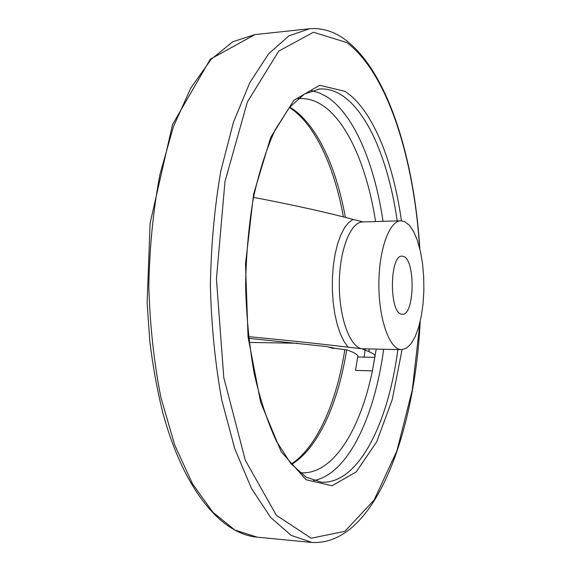 <?xml version="1.0" encoding="UTF-8"?>
<svg xmlns="http://www.w3.org/2000/svg" width="571" height="571" viewBox="0 0 571 571"><rect width="100%" height="100%" fill="white"/><g stroke="black" fill="none" stroke-linecap="round" stroke-linejoin="round"><path stroke-width="0.86" d="M299.861 472.681L300.967 472.774C332.929 474.865 360.294 429.87 372.392 370.872L374.747 357.36C376.31 355.362 373.077 352.942 365.04 350.109L361.978 348.774L348.089 347.197C321.437 343.963 288.241 340.437 248.492 336.626M248.678 338.325L326.669 346.568L333.949 348.231L347.061 349.952C354.941 352.678 358.495 355.019 357.731 356.975L355.469 370.401L372.392 370.872M253.503 197.345C293.216 204.953 326.398 212.305 353.056 219.378L363.127 221.912M375.59 221.562C367.117 166.818 346.954 119.86 320.502 104.086C313.679 100.011 306.627 98.191 299.354 98.619L297.948 98.747M404.653 221.598L409.393 225.288L413.718 231.74L417.444 240.584L420.42 251.383L422.526 263.631L423.696 276.799L423.875 290.318L423.068 303.622L421.291 316.156L418.622 327.361L415.153 336.733L411.027 343.813L406.402 348.217L401.499 349.652C389.879 349.88 378.944 320.295 378.873 285.222C378.644 250.148 389.322 220.57 400.949 220.806L404.653 221.598M403.447 256.408C415.659 259.762 414.617 315.627 402.327 314.3L401.442 314.178C389.001 312.672 389.658 254.516 402.077 256.158L403.447 256.408M335.07 348.36L332.722 348.31L327.162 346.633M297.534 343.264L296.799 343.185M357.731 356.975L374.747 357.36M376.196 349.159L373.013 367.546M318.761 89.062L319.524 89.005C327.09 88.541 334.406 90.568 341.472 95.071C368.552 112.309 388.894 162.764 397.202 220.913M397.844 349.58C388.337 423.232 358.274 484.586 321.223 482.174L306.092 477.142L290.917 463.645L276.542 441.419C267.663 422.412 260.205 399.764 254.188 373.47C249.242 345.591 246.379 316.298 245.601 285.6C246.115 254.902 248.72 225.609 253.431 197.716C259.227 171.421 266.479 148.774 275.201 129.767L289.383 107.534L304.436 94.037L319.524 89.005M311.481 90.689L318.854 92.716L326.034 96.299C353.713 113.372 374.526 163.506 383.027 221.341M383.669 349.302C374.533 417.13 347.775 474.494 313.472 480.596M334.984 348.346L331.151 347.368M348.089 347.197L343.999 341.458L340.337 333.835L337.24 324.564L334.82 313.922L333.171 302.28L332.365 290.039L332.422 277.642L333.35 265.515L335.113 254.095L337.632 243.781L340.808 234.909L344.534 227.765L348.667 222.547L353.056 219.378M401.499 349.652L361.978 348.774C349.837 347.111 339.01 317.355 339.317 283.537C339.481 249.713 350.687 221.776 362.792 221.941L400.949 220.806M402.07 349.645L392.22 399.693L376.724 441.797L356.261 471.882L332.051 485.764L306.085 479.747L281.175 451.718L260.711 402.534L248.057 337.068L245.516 264.045L253.574 194.211L270.683 137.44L293.858 100.31L319.639 85.286L344.92 91.296C372.513 109.189 393.126 161.172 401.427 220.806M419.999 322.237L412.291 389.972L396.866 450.983L374.084 500.103L344.87 531.337L311.166 538.232L276.357 515.278L245.344 460.354L223.796 377.667L216.43 279.062L224.967 181.614L247.357 101.995L278.741 51.112L313.493 32.219L346.861 42.597C387.738 73.259 414.054 159.081 419.628 248.035M420.213 321.309C414.732 434.295 374.419 545.833 311.909 542.45L291.131 535.362L270.633 517.433L251.468 488.405L234.795 448.827L221.784 400.121C215.203 363.827 211.398 325.663 210.364 285.628C211.049 245.594 214.532 207.423 220.791 171.129L233.389 122.415L249.713 82.824L268.627 53.781L288.976 35.837L309.689 28.736C322.294 27.786 334.185 31.462 345.362 39.763C388.137 71.917 414.239 158.902 419.856 248.963M369.194 349.024L368.937 351.286M311.495 542.407L257.128 537.161L234.881 530.045L212.969 512.351L192.52 483.865L174.762 445.144L160.922 397.587C153.934 362.185 149.902 324.978 148.817 285.964C149.566 246.943 153.278 209.728 159.959 174.319L173.391 126.741L190.814 87.991L211.013 59.477L232.775 41.74L254.959 34.595L308.461 28.864M365.183 348.945L364.184 357.118M289.725 107.112C315.934 122.594 336.141 166.018 345.312 217.194M346.661 349.866C338.339 402.826 318.275 448.264 291.56 464.409M257.128 537.161C220.984 534.006 183.434 489.475 162.671 412.248C157.132 389.8 152.842 366.082 149.788 341.094L147.125 302.808L150.116 223.19L172.513 124.606L210.285 59.22L254.959 34.595M291.231 464.023C316.648 447.807 336.697 402.412 344.827 349.552M343.335 216.673C334.292 165.961 314.193 122.972 289.404 107.505M298.604 98.683L299.354 98.619M249.17 342.407L297.577 343.271"/></g></svg>
